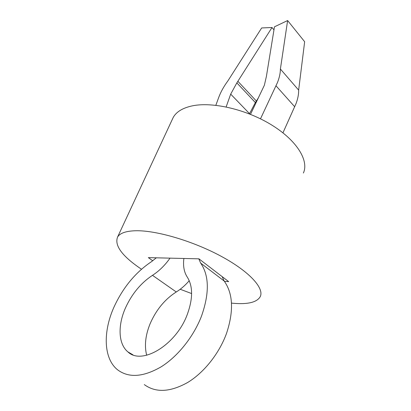<?xml version="1.0" encoding="UTF-8"?>
<svg xmlns="http://www.w3.org/2000/svg" width="411" height="411" viewBox="0 0 411 411"><rect width="100%" height="100%" fill="white"/><g stroke="black" fill="none" stroke-linecap="round" stroke-linejoin="round"><path stroke-width="0.62" d="M231.48 303.107L233.576 303.308C247.895 304.494 256.752 302.337 260.148 296.824C264.648 288.517 249.785 271.763 221.359 256.392C193.011 241.01 156.165 230.222 135.609 230.751C126.002 231.033 120.002 233.109 117.613 236.983C114.201 245.465 122.17 256.223 141.502 269.246M180.208 289.267L191.618 293.557M303.385 173.036C309.093 160.819 297.189 140.824 272.031 125.216C246.949 109.583 212.836 101.574 192.369 105.848C182.797 107.893 176.422 111.741 173.247 117.382L172.204 119.627M224.442 281.386L228.67 281.617L198.945 258.838L148.356 257.625L152.769 260.795M146.67 355.253C144.282 345.713 145.437 335.181 150.149 323.652C156.17 309.837 164.878 299.275 176.273 291.964C180.917 289.092 185.238 285.342 189.235 280.708M183.881 258.478C182.926 265.927 184.061 272.144 187.282 277.117C193.031 286.241 193.016 298.725 187.246 314.564C176.134 344.911 141.872 365.574 127.908 351.898C118.188 343.992 117.7 325.337 125.453 307.967C131.89 293.865 140.901 282.984 152.486 275.329C159.067 271.09 164.914 265.362 170.02 258.149M260.492 118.825L277.487 82.493C279.408 77.587 280.374 73.096 280.394 69.022L287.623 20.55L274.471 26.813L266.4 76.405L264.376 85.226L250.499 114.35M280.394 69.022L298.648 90.112C298.735 94.191 297.883 98.655 296.084 103.5L282.948 132.84M198.796 258.838L200.655 263.091C209.235 275.586 209.523 293.248 201.513 316.085C193.689 336.465 178.014 356.25 161.199 366.792C143.316 377.128 128.802 378.151 117.654 369.859C103.279 358.495 102.93 331.358 114.13 306.76C123.136 287.325 135.62 272.272 151.567 261.612L156.319 257.82M222.151 276.624L224.17 281.016C233.099 293.593 233.885 311.04 226.538 333.362C219.315 353.27 204.257 372.392 187.781 382.42C170.221 392.238 155.728 392.957 144.287 384.583M226.142 106.937L230.694 94.129L236.849 82.888L272.005 27.506L273.967 29.869M215.847 105.293L218.673 97.556C220.728 91.992 223.815 86.418 227.93 80.833L261.658 27.958L272.005 27.506M249.41 113.914L255.37 102.57L236.849 82.888M237.918 81.332L256.397 101.044L258.509 97.638M256.397 101.044L255.37 102.57M287.623 20.55L304.649 41.722L298.648 90.112M152.486 275.329L176.273 291.964M200.655 263.091L224.17 281.016M276.038 85.832L294.728 106.793M230.694 94.129L249.503 113.631M117.613 236.983L173.247 117.382M127.908 351.898L132.902 354.806"/></g></svg>
